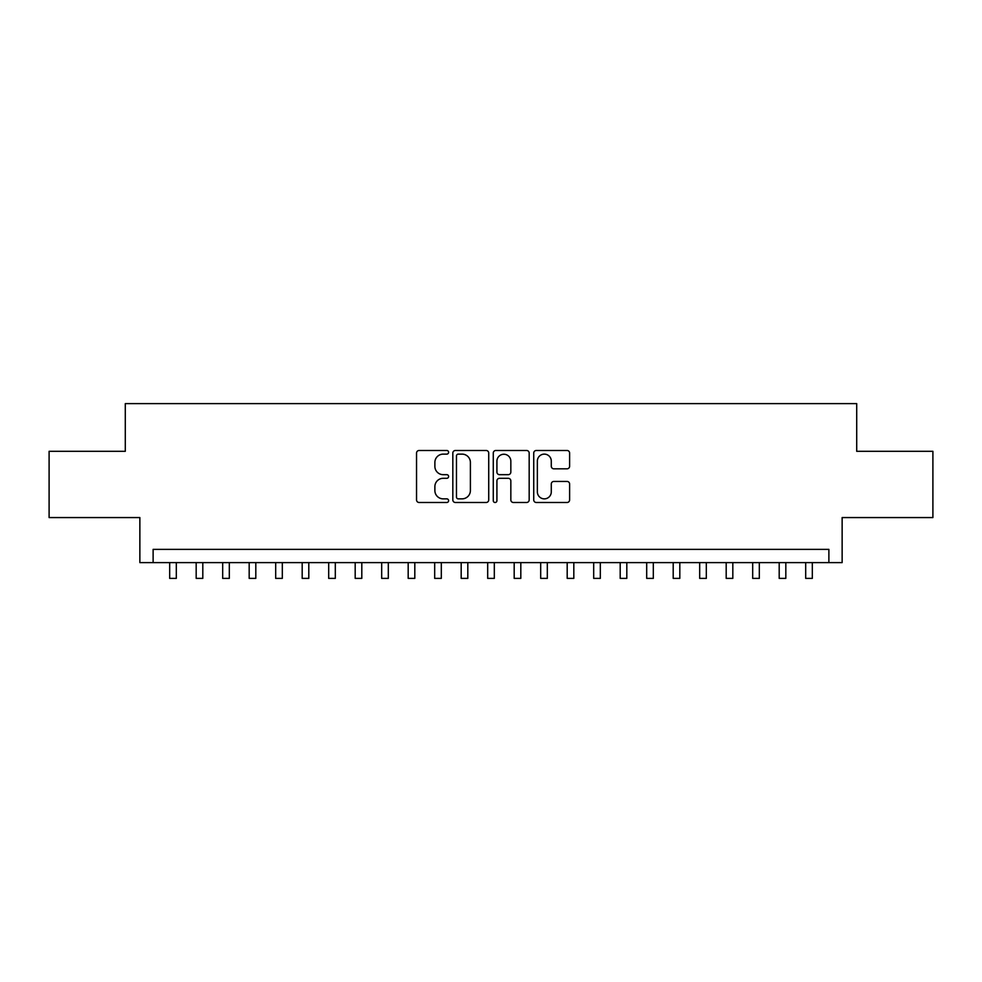 <?xml version="1.0" encoding="UTF-8"?>
<svg xmlns="http://www.w3.org/2000/svg" width="982" height="982" viewBox="0 0 982 982"><rect width="100%" height="100%" fill="white"/><g stroke="black" fill="none" stroke-linecap="round" stroke-linejoin="round"><path stroke-width="1.47" d="M448.602 452.297A1.817 1.817 0 0 0 446.773 450.48L419.142 450.48A2.602 2.602 0 0 0 416.54 453.083L416.54 499.899A2.602 2.602 0 0 0 419.142 502.502L446.773 502.502A1.817 1.817 0 0 0 448.602 500.685A1.817 1.817 0 0 0 446.773 498.856L443.201 498.856A8.322 8.322 0 0 1 434.879 490.534L434.879 486.63A8.322 8.322 0 0 1 443.201 478.308L446.773 478.308A1.817 1.817 0 0 0 448.602 476.491A1.817 1.817 0 0 0 446.773 474.674L443.201 474.674A8.322 8.322 0 0 1 434.879 466.352L434.879 462.448A8.322 8.322 0 0 1 443.201 454.126L446.773 454.126A1.817 1.817 0 0 0 448.602 452.297M567.019 468.819A2.602 2.602 0 0 0 569.621 466.217L569.621 453.083A2.602 2.602 0 0 0 567.019 450.48L536.332 450.48A2.602 2.602 0 0 0 533.729 453.083L533.729 499.899A2.602 2.602 0 0 0 536.332 502.502L567.019 502.502A2.602 2.602 0 0 0 569.621 499.899L569.621 484.04A2.602 2.602 0 0 0 567.019 481.438L553.885 481.438A2.602 2.602 0 0 0 551.283 484.04L551.283 491.908A6.96 6.96 0 0 1 544.323 498.856A6.96 6.96 0 0 1 537.363 491.908L537.363 461.074A6.96 6.96 0 0 1 544.323 454.126A6.96 6.96 0 0 1 551.283 461.074L551.283 466.217A2.602 2.602 0 0 0 553.885 468.819L567.019 468.819M828.882 562.612L842.139 562.612L842.139 517.563L932.9 517.563L932.9 451.315L856.709 451.315L856.709 403.614L125.291 403.614L125.291 451.315L49.1 451.315L49.1 517.563L139.861 517.563L139.861 562.612L828.882 562.612L828.882 549.368L153.118 549.368L153.118 562.612M488.729 453.083A2.602 2.602 0 0 0 486.127 450.48L455.427 450.48A2.602 2.602 0 0 0 452.825 453.083L452.825 499.899A2.602 2.602 0 0 0 455.427 502.502L486.127 502.502A2.602 2.602 0 0 0 488.729 499.899L488.729 453.083M495.873 450.48L526.573 450.48A2.602 2.602 0 0 1 529.175 453.083L529.175 499.899A2.602 2.602 0 0 1 526.573 502.502L513.439 502.502A2.602 2.602 0 0 1 510.836 499.899L510.836 480.91A2.602 2.602 0 0 0 508.234 478.308L499.519 478.308A2.602 2.602 0 0 0 496.917 480.91L496.917 500.685A1.817 1.817 0 0 1 495.1 502.502A1.817 1.817 0 0 1 493.271 500.685L493.271 453.083A2.602 2.602 0 0 1 495.873 450.48M458.287 454.126A1.817 1.817 0 0 0 456.47 455.943L456.47 497.039A1.817 1.817 0 0 0 458.287 498.856L462.056 498.856A8.322 8.322 0 0 0 470.39 490.534L470.39 462.448A8.322 8.322 0 0 0 462.056 454.126L458.287 454.126M510.836 461.209A6.96 6.96 0 0 0 503.876 454.249A6.96 6.96 0 0 0 496.917 461.209L496.917 472.072A2.602 2.602 0 0 0 499.519 474.674L508.234 474.674A2.602 2.602 0 0 0 510.836 472.072L510.836 461.209M169.677 562.612L169.677 578.386L176.306 578.386L176.306 562.612M196.179 562.612L196.179 578.386L202.808 578.386L202.808 562.612M222.681 562.612L222.681 578.386L229.309 578.386L229.309 562.612M249.183 562.612L249.183 578.386L255.811 578.386L255.811 562.612M275.684 562.612L275.684 578.386L282.313 578.386L282.313 562.612M302.186 562.612L302.186 578.386L308.802 578.386L308.802 562.612M328.688 562.612L328.688 578.386L335.304 578.386L335.304 562.612M355.189 562.612L355.189 578.386L361.806 578.386L361.806 562.612M381.679 562.612L381.679 578.386L388.307 578.386L388.307 562.612M408.181 562.612L408.181 578.386L414.809 578.386L414.809 562.612M434.682 562.612L434.682 578.386L441.311 578.386L441.311 562.612M461.184 562.612L461.184 578.386L467.813 578.386L467.813 562.612M487.686 562.612L487.686 578.386L494.314 578.386L494.314 562.612M514.187 562.612L514.187 578.386L520.816 578.386L520.816 562.612M540.689 562.612L540.689 578.386L547.318 578.386L547.318 562.612M567.191 562.612L567.191 578.386L573.819 578.386L573.819 562.612M593.693 562.612L593.693 578.386L600.321 578.386L600.321 562.612M620.194 562.612L620.194 578.386L626.811 578.386L626.811 562.612M646.696 562.612L646.696 578.386L653.312 578.386L653.312 562.612M673.198 562.612L673.198 578.386L679.814 578.386L679.814 562.612M699.687 562.612L699.687 578.386L706.316 578.386L706.316 562.612M726.189 562.612L726.189 578.386L732.817 578.386L732.817 562.612M752.691 562.612L752.691 578.386L759.319 578.386L759.319 562.612M779.192 562.612L779.192 578.386L785.821 578.386L785.821 562.612M805.694 562.612L805.694 578.386L812.323 578.386L812.323 562.612"/></g></svg>
